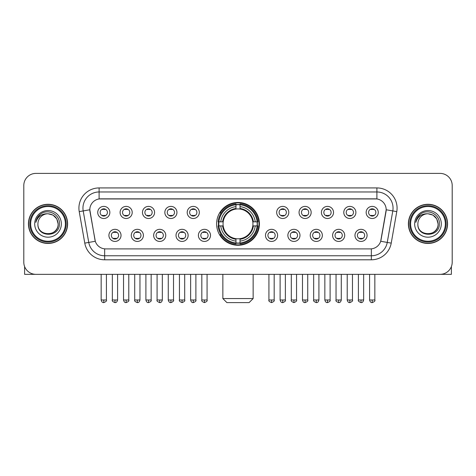 <?xml version="1.0" encoding="UTF-8"?>
<svg xmlns="http://www.w3.org/2000/svg" width="476" height="476" viewBox="0 0 476 476"><rect width="100%" height="100%" fill="white"/><g stroke="black" fill="none" stroke-linecap="round" stroke-linejoin="round"><path stroke-width="0.71" d="M216.598 223.869A21.402 21.402 0 0 0 238 245.265A21.402 21.402 0 0 0 259.402 223.869A21.402 21.402 0 0 0 238 202.467A21.402 21.402 0 0 0 216.598 223.869M143.395 235.376A6.057 6.057 0 0 1 137.338 241.433A6.057 6.057 0 0 1 131.281 235.376A6.057 6.057 0 0 1 137.338 229.319A6.057 6.057 0 0 1 143.395 235.376M133.708 235.376A3.635 3.635 0 0 0 137.338 239.011A3.635 3.635 0 0 0 140.973 235.376A3.635 3.635 0 0 0 137.338 231.741A3.635 3.635 0 0 0 133.708 235.376M165.767 235.376A6.057 6.057 0 0 1 159.71 241.433A6.057 6.057 0 0 1 153.653 235.376A6.057 6.057 0 0 1 159.71 229.319A6.057 6.057 0 0 1 165.767 235.376M156.074 235.376A3.635 3.635 0 0 0 159.71 239.011A3.635 3.635 0 0 0 163.345 235.376A3.635 3.635 0 0 0 159.71 231.741A3.635 3.635 0 0 0 156.074 235.376M188.133 235.376A6.057 6.057 0 0 1 182.076 241.433A6.057 6.057 0 0 1 176.019 235.376A6.057 6.057 0 0 1 182.076 229.319A6.057 6.057 0 0 1 188.133 235.376M178.446 235.376A3.635 3.635 0 0 0 182.076 239.011A3.635 3.635 0 0 0 185.711 235.376A3.635 3.635 0 0 0 182.076 231.741A3.635 3.635 0 0 0 178.446 235.376M210.505 235.376A6.057 6.057 0 0 1 204.448 241.433A6.057 6.057 0 0 1 198.391 235.376A6.057 6.057 0 0 1 204.448 229.319A6.057 6.057 0 0 1 210.505 235.376M200.812 235.376A3.635 3.635 0 0 0 204.448 239.011A3.635 3.635 0 0 0 208.083 235.376A3.635 3.635 0 0 0 204.448 231.741A3.635 3.635 0 0 0 200.812 235.376M277.609 235.376A6.057 6.057 0 0 1 271.552 241.433A6.057 6.057 0 0 1 265.495 235.376A6.057 6.057 0 0 1 271.552 229.319A6.057 6.057 0 0 1 277.609 235.376M267.917 235.376A3.635 3.635 0 0 0 271.552 239.011A3.635 3.635 0 0 0 275.188 235.376A3.635 3.635 0 0 0 271.552 231.741A3.635 3.635 0 0 0 267.917 235.376M299.981 235.376A6.057 6.057 0 0 1 293.924 241.433A6.057 6.057 0 0 1 287.867 235.376A6.057 6.057 0 0 1 293.924 229.319A6.057 6.057 0 0 1 299.981 235.376M290.289 235.376A3.635 3.635 0 0 0 293.924 239.011A3.635 3.635 0 0 0 297.554 235.376A3.635 3.635 0 0 0 293.924 231.741A3.635 3.635 0 0 0 290.289 235.376M322.347 235.376A6.057 6.057 0 0 1 316.29 241.433A6.057 6.057 0 0 1 310.233 235.376A6.057 6.057 0 0 1 316.29 229.319A6.057 6.057 0 0 1 322.347 235.376M312.655 235.376A3.635 3.635 0 0 0 316.29 239.011A3.635 3.635 0 0 0 319.926 235.376A3.635 3.635 0 0 0 316.29 231.741A3.635 3.635 0 0 0 312.655 235.376M344.719 235.376A6.057 6.057 0 0 1 338.662 241.433A6.057 6.057 0 0 1 332.605 235.376A6.057 6.057 0 0 1 338.662 229.319A6.057 6.057 0 0 1 344.719 235.376M335.027 235.376A3.635 3.635 0 0 0 338.662 239.011A3.635 3.635 0 0 0 342.292 235.376A3.635 3.635 0 0 0 338.662 231.741A3.635 3.635 0 0 0 335.027 235.376M367.085 235.376A6.057 6.057 0 0 1 361.028 241.433A6.057 6.057 0 0 1 354.971 235.376A6.057 6.057 0 0 1 361.028 229.319A6.057 6.057 0 0 1 367.085 235.376M357.393 235.376A3.635 3.635 0 0 0 361.028 239.011A3.635 3.635 0 0 0 364.664 235.376A3.635 3.635 0 0 0 361.028 231.741A3.635 3.635 0 0 0 357.393 235.376M121.029 235.376A6.057 6.057 0 0 1 114.972 241.433A6.057 6.057 0 0 1 108.915 235.376A6.057 6.057 0 0 1 114.972 229.319A6.057 6.057 0 0 1 121.029 235.376M111.336 235.376A3.635 3.635 0 0 0 114.972 239.011A3.635 3.635 0 0 0 118.607 235.376A3.635 3.635 0 0 0 114.972 231.741A3.635 3.635 0 0 0 111.336 235.376M132.215 212.439A6.057 6.057 0 0 1 126.158 218.496A6.057 6.057 0 0 1 120.101 212.439A6.057 6.057 0 0 1 126.158 206.388A6.057 6.057 0 0 1 132.215 212.439M122.522 212.439A3.635 3.635 0 0 0 126.158 216.074A3.635 3.635 0 0 0 129.787 212.439A3.635 3.635 0 0 0 126.158 208.809A3.635 3.635 0 0 0 122.522 212.439M154.581 212.439A6.057 6.057 0 0 1 148.524 218.496A6.057 6.057 0 0 1 142.467 212.439A6.057 6.057 0 0 1 148.524 206.388A6.057 6.057 0 0 1 154.581 212.439M144.888 212.439A3.635 3.635 0 0 0 148.524 216.074A3.635 3.635 0 0 0 152.159 212.439A3.635 3.635 0 0 0 148.524 208.809A3.635 3.635 0 0 0 144.888 212.439M176.947 212.439A6.057 6.057 0 0 1 170.896 218.496A6.057 6.057 0 0 1 164.839 212.439A6.057 6.057 0 0 1 170.896 206.388A6.057 6.057 0 0 1 176.947 212.439M167.26 212.439A3.635 3.635 0 0 0 170.896 216.074A3.635 3.635 0 0 0 174.525 212.439A3.635 3.635 0 0 0 170.896 208.809A3.635 3.635 0 0 0 167.26 212.439M199.319 212.439A6.057 6.057 0 0 1 193.262 218.496A6.057 6.057 0 0 1 187.205 212.439A6.057 6.057 0 0 1 193.262 206.388A6.057 6.057 0 0 1 199.319 212.439M189.626 212.439A3.635 3.635 0 0 0 193.262 216.074A3.635 3.635 0 0 0 196.897 212.439A3.635 3.635 0 0 0 193.262 208.809A3.635 3.635 0 0 0 189.626 212.439M288.795 212.439A6.057 6.057 0 0 1 282.738 218.496A6.057 6.057 0 0 1 276.681 212.439A6.057 6.057 0 0 1 282.738 206.388A6.057 6.057 0 0 1 288.795 212.439M279.103 212.439A3.635 3.635 0 0 0 282.738 216.074A3.635 3.635 0 0 0 286.373 212.439A3.635 3.635 0 0 0 282.738 208.809A3.635 3.635 0 0 0 279.103 212.439M311.161 212.439A6.057 6.057 0 0 1 305.104 218.496A6.057 6.057 0 0 1 299.053 212.439A6.057 6.057 0 0 1 305.104 206.388A6.057 6.057 0 0 1 311.161 212.439M301.475 212.439A3.635 3.635 0 0 0 305.104 216.074A3.635 3.635 0 0 0 308.74 212.439A3.635 3.635 0 0 0 305.104 208.809A3.635 3.635 0 0 0 301.475 212.439M333.533 212.439A6.057 6.057 0 0 1 327.476 218.496A6.057 6.057 0 0 1 321.419 212.439A6.057 6.057 0 0 1 327.476 206.388A6.057 6.057 0 0 1 333.533 212.439M323.841 212.439A3.635 3.635 0 0 0 327.476 216.074A3.635 3.635 0 0 0 331.112 212.439A3.635 3.635 0 0 0 327.476 208.809A3.635 3.635 0 0 0 323.841 212.439M355.899 212.439A6.057 6.057 0 0 1 349.842 218.496A6.057 6.057 0 0 1 343.785 212.439A6.057 6.057 0 0 1 349.842 206.388A6.057 6.057 0 0 1 355.899 212.439M346.213 212.439A3.635 3.635 0 0 0 349.842 216.074A3.635 3.635 0 0 0 353.478 212.439A3.635 3.635 0 0 0 349.842 208.809A3.635 3.635 0 0 0 346.213 212.439M378.271 212.439A6.057 6.057 0 0 1 372.214 218.496A6.057 6.057 0 0 1 366.157 212.439A6.057 6.057 0 0 1 372.214 206.388A6.057 6.057 0 0 1 378.271 212.439M368.579 212.439A3.635 3.635 0 0 0 372.214 216.074A3.635 3.635 0 0 0 375.85 212.439A3.635 3.635 0 0 0 372.214 208.809A3.635 3.635 0 0 0 368.579 212.439M109.843 212.439A6.057 6.057 0 0 1 103.786 218.496A6.057 6.057 0 0 1 97.729 212.439A6.057 6.057 0 0 1 103.786 206.388A6.057 6.057 0 0 1 109.843 212.439M100.15 212.439A3.635 3.635 0 0 0 103.786 216.074A3.635 3.635 0 0 0 107.421 212.439A3.635 3.635 0 0 0 103.786 208.809A3.635 3.635 0 0 0 100.15 212.439M84.776 243.123L79.224 211.63A20.188 20.188 0 0 1 99.103 187.931L376.897 187.931A20.188 20.188 0 0 1 396.776 211.63L391.224 243.123A20.188 20.188 0 0 1 371.345 259.801L104.655 259.801A20.188 20.188 0 0 1 84.776 243.123L95.301 241.267L89.982 211.63A10.9 10.9 0 0 1 100.716 198.837L375.284 198.837A10.9 10.9 0 0 1 386.018 211.63L381.032 239.892A10.9 10.9 0 0 1 370.298 248.9L105.702 248.9A10.9 10.9 0 0 1 94.968 239.892L89.815 209.761L83.199 210.927A16.148 16.148 0 0 1 99.103 191.971L376.897 191.971A16.148 16.148 0 0 1 392.801 210.927L387.25 242.421A16.148 16.148 0 0 1 371.345 255.767L104.655 255.767A16.148 16.148 0 0 1 88.75 242.421L83.199 210.927A16.148 16.148 0 0 1 82.955 208.119M218.52 225.886A19.581 19.581 0 0 1 218.52 221.852M28.441 223.869A19.581 19.581 0 0 0 48.028 243.45A19.581 19.581 0 0 0 67.61 223.869A19.581 19.581 0 0 0 48.028 204.287A19.581 19.581 0 0 0 28.441 223.869M408.39 223.869A19.581 19.581 0 0 0 427.972 243.45A19.581 19.581 0 0 0 447.559 223.869A19.581 19.581 0 0 0 427.972 204.287A19.581 19.581 0 0 0 408.39 223.869M99.103 187.931L99.103 198.956L376.897 198.956L376.897 187.931M89.815 209.737L89.934 208.119M370.298 248.9L105.702 248.9M396.776 211.63L386.185 209.761L380.699 241.267L391.224 243.123M381.032 239.892L380.967 240.237M95.033 240.237L94.968 239.892M452.2 185.509A12.114 12.114 0 0 0 440.086 173.395L35.914 173.395A12.114 12.114 0 0 0 23.8 185.509L23.8 262.228A12.114 12.114 0 0 0 35.914 274.337L440.086 274.337A12.114 12.114 0 0 0 452.2 262.228L452.2 185.509L452.2 262.228M23.8 185.509L23.8 262.228M440.086 173.395L35.914 173.395M35.914 274.337L440.086 274.337M24.609 266.578L24.609 274.337L71.448 274.337M65.391 223.869A17.362 17.362 0 0 0 48.028 206.507A17.362 17.362 0 0 0 30.666 223.869A17.362 17.362 0 0 0 48.028 241.231A17.362 17.362 0 0 0 65.391 223.869M66.194 223.869A18.171 18.171 0 0 0 48.028 205.697A18.171 18.171 0 0 0 29.857 223.869A18.171 18.171 0 0 0 48.028 242.04A18.171 18.171 0 0 0 66.194 223.869M67.408 223.869A19.379 19.379 0 0 0 48.028 204.49A19.379 19.379 0 0 0 28.643 223.869A19.379 19.379 0 0 0 48.028 243.248A19.379 19.379 0 0 0 67.408 223.869M58.12 223.869C57.519 217.734 54.157 214.373 48.028 213.772L53.074 215.128L56.769 218.823L58.12 223.869L56.769 218.823L53.074 215.128L48.028 213.772L53.074 215.128L56.769 218.823L58.12 223.869L56.769 218.823L53.074 215.128L48.028 213.772L53.074 215.128L56.769 218.823L58.12 223.869C58.738 236.887 37.312 236.887 37.931 223.869C37.033 237.875 59.869 237.566 59.393 223.869C60.143 214.254 47.546 208.143 40.287 214.337C37.753 216.449 36.271 219.138 35.837 222.399C37.741 216.39 41.805 213.51 48.028 213.772L53.074 215.128L56.769 218.823L58.12 223.869C58.738 236.887 37.312 236.887 37.931 223.869C37.312 236.887 58.738 236.887 58.12 223.869C58.738 236.887 37.312 236.887 37.931 223.869C37.312 236.887 58.738 236.887 58.12 223.869C58.738 236.887 37.312 236.887 37.931 223.869C37.312 236.887 58.738 236.887 58.12 223.869C58.738 236.887 37.312 236.887 37.931 223.869C37.312 236.887 58.738 236.887 58.12 223.869C58.738 236.887 37.312 236.887 37.931 223.869C37.312 236.887 58.738 236.887 58.12 223.869C58.738 236.887 37.312 236.887 37.931 223.869C37.312 236.887 58.738 236.887 58.12 223.869C58.738 236.887 37.312 236.887 37.931 223.869A10.097 10.097 0 0 1 48.028 213.772L53.074 215.128L56.769 218.823L58.12 223.869C58.524 231.705 48.451 236.905 42.304 232.181M34.7 223.869A13.322 13.322 0 0 0 48.028 237.191A13.322 13.322 0 0 0 61.35 223.869A13.322 13.322 0 0 0 48.028 210.541A13.322 13.322 0 0 0 34.7 223.869M40.282 214.337L37.306 217.877M37.122 218.222L37.39 217.734L37.122 218.222M249.103 302.605L226.897 302.605L222.857 298.565L253.143 298.565L249.103 302.605M252.804 225.886A14.94 14.94 0 0 0 240.017 209.065L240.017 209.065A14.94 14.94 0 0 0 223.196 225.886A14.94 14.94 0 0 0 252.804 225.886L253.399 225.886L252.804 225.886A14.94 14.94 0 0 1 240.017 238.672L240.017 241.112A17.362 17.362 0 0 0 255.243 225.886L257.927 225.886A20.028 20.028 0 0 1 240.017 243.795L240.017 242.98A19.218 19.218 0 0 0 257.111 225.886M218.93 225.886A19.177 19.177 0 0 1 218.93 221.852M240.017 204.793A19.177 19.177 0 0 0 235.983 204.793M257.07 221.852A19.177 19.177 0 0 1 257.07 225.886M257.927 221.852A20.028 20.028 0 0 0 240.017 203.942L240.017 204.757A19.218 19.218 0 0 1 257.111 221.852L257.927 221.852M218.073 225.886A20.028 20.028 0 0 0 235.983 243.795L235.983 242.98A19.218 19.218 0 0 1 218.889 225.886L218.073 225.886M257.111 221.852L255.243 221.852A17.362 17.362 0 0 0 240.017 206.626L240.017 204.757M240.017 242.98L240.017 241.112M218.889 225.886L220.757 225.886A17.362 17.362 0 0 0 235.983 241.112L235.983 242.98M240.017 206.626L240.017 208.47A15.53 15.53 0 0 1 253.399 221.852L255.243 221.852M255.243 225.886L253.399 225.886A15.53 15.53 0 0 1 240.017 239.267M235.983 241.112L235.983 238.672A14.94 14.94 0 0 1 223.196 225.886L220.757 225.886M252.804 221.852L253.399 221.852M240.017 242.939A19.177 19.177 0 0 1 235.983 242.939M235.983 203.942A20.028 20.028 0 0 0 218.073 221.852L218.889 221.852A19.218 19.218 0 0 1 235.983 204.757L235.983 203.942M235.983 204.757L235.983 206.626A17.362 17.362 0 0 0 220.757 221.852L218.889 221.852M235.983 209.041L235.983 206.626M220.757 221.852L222.601 221.852A15.53 15.53 0 0 1 235.983 208.47M235.983 238.672L235.983 239.267A15.53 15.53 0 0 1 222.601 225.886M221.203 212.968L220.055 212.968A20.998 20.998 0 0 1 258.998 223.869A20.998 20.998 0 0 1 220.055 234.769L221.203 234.769M102.578 215.866L102.578 215.295A3.1 3.1 0 0 0 105 215.295L105 215.866M105 209.018L105 209.589A3.1 3.1 0 0 0 102.578 209.589L102.578 209.018M124.944 215.866L124.944 215.295A3.1 3.1 0 0 0 127.366 215.295L127.366 215.866M127.366 209.018L127.366 209.589A3.1 3.1 0 0 0 124.944 209.589L124.944 209.018M147.316 215.866L147.316 215.295A3.1 3.1 0 0 0 149.738 215.295L149.738 215.866M149.738 209.018L149.738 209.589A3.1 3.1 0 0 0 147.316 209.589L147.316 209.018M169.682 215.866L169.682 215.295A3.1 3.1 0 0 0 172.104 215.295L172.104 215.866M172.104 209.018L172.104 209.589A3.1 3.1 0 0 0 169.682 209.589L169.682 209.018M192.048 215.866L192.048 215.295A3.1 3.1 0 0 0 194.476 215.295L194.476 215.866M194.476 209.018L194.476 209.589A3.1 3.1 0 0 0 192.048 209.589L192.048 209.018M281.524 215.866L281.524 215.295A3.1 3.1 0 0 0 283.952 215.295L283.952 215.866M283.952 209.018L283.952 209.589A3.1 3.1 0 0 0 281.524 209.589L281.524 209.018M303.896 215.866L303.896 215.295A3.1 3.1 0 0 0 306.318 215.295L306.318 215.866M306.318 209.018L306.318 209.589A3.1 3.1 0 0 0 303.896 209.589L303.896 209.018M326.262 215.866L326.262 215.295A3.1 3.1 0 0 0 328.684 215.295L328.684 215.866M328.684 209.018L328.684 209.589A3.1 3.1 0 0 0 326.262 209.589L326.262 209.018M348.634 215.866L348.634 215.295A3.1 3.1 0 0 0 351.056 215.295L351.056 215.866M351.056 209.018L351.056 209.589A3.1 3.1 0 0 0 348.634 209.589L348.634 209.018M371 215.866L371 215.295A3.1 3.1 0 0 0 373.422 215.295L373.422 215.866M373.422 209.018L373.422 209.589A3.1 3.1 0 0 0 371 209.589L371 209.018M113.758 238.803L113.758 238.226A3.1 3.1 0 0 0 116.18 238.226L116.18 238.803M116.18 231.949L116.18 232.526A3.1 3.1 0 0 0 113.758 232.526L113.758 231.949M136.13 238.803L136.13 238.226A3.1 3.1 0 0 0 138.552 238.226L138.552 238.803M138.552 231.949L138.552 232.526A3.1 3.1 0 0 0 136.13 232.526L136.13 231.949M158.496 238.803L158.496 238.226A3.1 3.1 0 0 0 160.918 238.226L160.918 238.803M160.918 231.949L160.918 232.526A3.1 3.1 0 0 0 158.496 232.526L158.496 231.949M180.868 238.803L180.868 238.226A3.1 3.1 0 0 0 183.29 238.226L183.29 238.803M183.29 231.949L183.29 232.526A3.1 3.1 0 0 0 180.868 232.526L180.868 231.949M203.234 238.803L203.234 238.226A3.1 3.1 0 0 0 205.656 238.226L205.656 238.803M205.656 231.949L205.656 232.526A3.1 3.1 0 0 0 203.234 232.526L203.234 231.949M270.344 238.803L270.344 238.226A3.1 3.1 0 0 0 272.766 238.226L272.766 238.803M272.766 231.949L272.766 232.526A3.1 3.1 0 0 0 270.344 232.526L270.344 231.949M292.71 238.803L292.71 238.226A3.1 3.1 0 0 0 295.132 238.226L295.132 238.803M295.132 231.949L295.132 232.526A3.1 3.1 0 0 0 292.71 232.526L292.71 231.949M315.082 238.803L315.082 238.226A3.1 3.1 0 0 0 317.504 238.226L317.504 238.803M317.504 231.949L317.504 232.526A3.1 3.1 0 0 0 315.082 232.526L315.082 231.949M337.448 238.803L337.448 238.226A3.1 3.1 0 0 0 339.87 238.226L339.87 238.803M339.87 231.949L339.87 232.526A3.1 3.1 0 0 0 337.448 232.526L337.448 231.949M359.82 238.803L359.82 238.226A3.1 3.1 0 0 0 362.242 238.226L362.242 238.803M362.242 231.949L362.242 232.526A3.1 3.1 0 0 0 359.82 232.526L359.82 231.949M451.391 266.578L451.391 274.337L404.552 274.337M445.334 223.869A17.362 17.362 0 0 0 427.972 206.507A17.362 17.362 0 0 0 410.609 223.869A17.362 17.362 0 0 0 427.972 241.231A17.362 17.362 0 0 0 445.334 223.869M446.143 223.869A18.171 18.171 0 0 0 427.972 205.697A18.171 18.171 0 0 0 409.806 223.869A18.171 18.171 0 0 0 427.972 242.04A18.171 18.171 0 0 0 446.143 223.869M447.357 223.869A19.379 19.379 0 0 0 427.972 204.49A19.379 19.379 0 0 0 408.592 223.869A19.379 19.379 0 0 0 427.972 243.248A19.379 19.379 0 0 0 447.357 223.869M417.88 223.869A10.097 10.097 0 0 1 427.972 213.772L433.023 215.128L436.718 218.823L438.069 223.869L436.718 218.823L433.023 215.128L427.972 213.772L433.023 215.128L436.718 218.823L438.069 223.869L436.718 218.823L433.023 215.128L427.972 213.772L433.023 215.128L436.718 218.823L438.069 223.869L436.718 218.823L433.023 215.128L427.972 213.772L433.023 215.128L436.718 218.823L438.069 223.869C438.688 236.887 417.262 236.887 417.88 223.869C416.982 237.875 439.818 237.566 439.342 223.869C440.092 214.254 427.496 208.143 420.237 214.337C417.702 216.449 416.22 219.138 415.78 222.399C417.684 216.39 421.748 213.51 427.972 213.772L433.023 215.128L436.718 218.823L438.069 223.869C438.688 236.887 417.262 236.887 417.88 223.869C417.262 236.887 438.688 236.887 438.069 223.869C438.688 236.887 417.262 236.887 417.88 223.869C417.262 236.887 438.688 236.887 438.069 223.869C438.688 236.887 417.262 236.887 417.88 223.869C417.262 236.887 438.688 236.887 438.069 223.869C438.688 236.887 417.262 236.887 417.88 223.869C417.262 236.887 438.688 236.887 438.069 223.869C438.688 236.887 417.262 236.887 417.88 223.869C417.262 236.887 438.688 236.887 438.069 223.869C438.473 231.705 428.394 236.905 422.248 232.181M427.972 213.772C434.106 214.373 437.468 217.734 438.069 223.869M414.65 223.869A13.322 13.322 0 0 0 427.972 237.191A13.322 13.322 0 0 0 441.3 223.869A13.322 13.322 0 0 0 427.972 210.541A13.322 13.322 0 0 0 414.65 223.869M420.231 214.337L417.256 217.877M417.071 218.222L417.339 217.734M371.345 248.853L371.345 259.801M104.655 259.801L104.655 248.853M79.224 211.63L83.199 210.927M235.983 243.123A19.361 19.361 0 0 0 240.017 243.123M257.254 225.886A19.361 19.361 0 0 0 257.254 221.852M240.017 204.615A19.361 19.361 0 0 0 235.983 204.615M103.786 299.981L101.162 299.981C101.62 301.849 102.495 302.724 103.786 302.605L103.786 299.981L106.41 299.981L106.41 274.337M126.158 299.981L123.534 299.981C123.992 301.849 124.867 302.724 126.158 302.605L126.158 299.981L128.782 299.981L128.782 274.337M148.524 299.981L145.9 299.981C146.358 301.849 147.233 302.724 148.524 302.605L148.524 299.981L151.148 299.981L151.148 274.337M170.896 299.981L168.266 299.981C168.724 301.849 169.605 302.724 170.896 302.605L170.896 299.981L173.52 299.981L173.52 274.337M193.262 299.981L190.638 299.981C191.096 301.849 191.971 302.724 193.262 302.605L193.262 299.981L195.886 299.981L195.886 274.337M282.738 299.981L280.114 299.981C280.572 301.849 281.447 302.724 282.738 302.605L282.738 299.981L285.362 299.981L285.362 274.337M305.104 299.981L302.48 299.981C302.938 301.849 303.813 302.724 305.104 302.605L305.104 299.981L307.734 299.981L307.734 274.337M327.476 299.981L324.852 299.981C325.31 301.849 326.185 302.724 327.476 302.605L327.476 299.981L330.1 299.981L330.1 274.337M349.842 299.981L347.218 299.981C347.676 301.849 348.551 302.724 349.842 302.605L349.842 299.981L352.466 299.981L352.466 274.337M372.214 299.981L369.59 299.981C370.048 301.849 370.923 302.724 372.214 302.605L372.214 299.981L374.838 299.981L374.838 274.337M114.972 299.981L112.348 299.981C111.812 300.82 112.687 301.695 114.972 302.605L114.972 299.981L117.596 299.981L117.596 274.337M137.338 299.981L134.714 299.981C134.184 300.82 135.059 301.695 137.338 302.605L137.338 299.981L139.962 299.981L139.962 274.337M159.71 299.981L157.086 299.981C156.55 300.82 157.425 301.695 159.71 302.605L159.71 299.981L162.334 299.981L162.334 274.337M182.076 299.981L179.452 299.981C178.922 300.82 179.797 301.695 182.076 302.605L182.076 299.981L184.7 299.981L184.7 274.337M204.448 299.981L201.824 299.981C201.288 300.82 202.163 301.695 204.448 302.605L204.448 299.981L207.072 299.981L207.072 274.337M271.552 299.981L268.928 299.981C268.399 300.82 269.273 301.695 271.552 302.605L271.552 299.981L274.176 299.981L274.176 274.337M293.924 299.981L291.3 299.981C290.765 300.82 291.639 301.695 293.924 302.605L293.924 299.981L296.548 299.981L296.548 274.337M316.29 299.981L313.666 299.981C313.137 300.82 314.011 301.695 316.29 302.605L316.29 299.981L318.914 299.981L318.914 274.337M338.662 299.981L336.038 299.981C335.503 300.82 336.377 301.695 338.662 302.605L338.662 299.981L341.286 299.981L341.286 274.337M361.028 299.981L358.404 299.981C357.875 300.82 358.749 301.695 361.028 302.605L361.028 299.981L363.652 299.981L363.652 274.337M253.143 274.337L253.143 298.565M222.857 274.337L222.857 298.565M101.162 299.981L101.162 274.337M106.41 299.981C106.945 300.82 106.071 301.695 103.786 302.605M123.534 299.981L123.534 274.337M128.782 299.981C129.311 300.82 128.437 301.695 126.158 302.605M145.9 299.981L145.9 274.337M151.148 299.981C151.683 300.82 150.809 301.695 148.524 302.605M168.266 299.981L168.266 274.337M173.52 299.981C174.049 300.82 173.175 301.695 170.896 302.605M190.638 299.981L190.638 274.337M195.886 299.981C196.421 300.82 195.547 301.695 193.262 302.605M280.114 299.981L280.114 274.337M285.362 299.981C285.897 300.82 285.023 301.695 282.738 302.605M302.48 299.981L302.48 274.337M307.734 299.981C308.264 300.82 307.389 301.695 305.104 302.605M324.852 299.981L324.852 274.337M330.1 299.981C330.63 300.82 329.755 301.695 327.476 302.605M347.218 299.981L347.218 274.337M352.466 299.981C353.002 300.82 352.127 301.695 349.842 302.605M369.59 299.981L369.59 274.337M374.838 299.981C375.368 300.82 374.493 301.695 372.214 302.605M112.348 299.981L112.348 274.337M117.596 299.981C117.138 301.849 116.263 302.724 114.972 302.605M134.714 299.981L134.714 274.337M139.962 299.981C139.504 301.849 138.629 302.724 137.338 302.605M157.086 299.981L157.086 274.337M162.334 299.981C161.876 301.849 161.001 302.724 159.71 302.605M179.452 299.981L179.452 274.337M184.7 299.981C185.235 300.82 184.361 301.695 182.076 302.605M201.824 299.981L201.824 274.337M207.072 299.981C207.601 300.82 206.727 301.695 204.448 302.605M268.928 299.981L268.928 274.337M274.176 299.981C274.712 300.82 273.837 301.695 271.552 302.605M291.3 299.981L291.3 274.337M296.548 299.981C297.078 300.82 296.203 301.695 293.924 302.605M313.666 299.981L313.666 274.337M318.914 299.981C318.456 301.849 317.581 302.724 316.29 302.605M336.038 299.981L336.038 274.337M341.286 299.981C340.828 301.849 339.953 302.724 338.662 302.605M358.404 299.981L358.404 274.337M363.652 299.981C363.194 301.849 362.319 302.724 361.028 302.605"/></g></svg>
